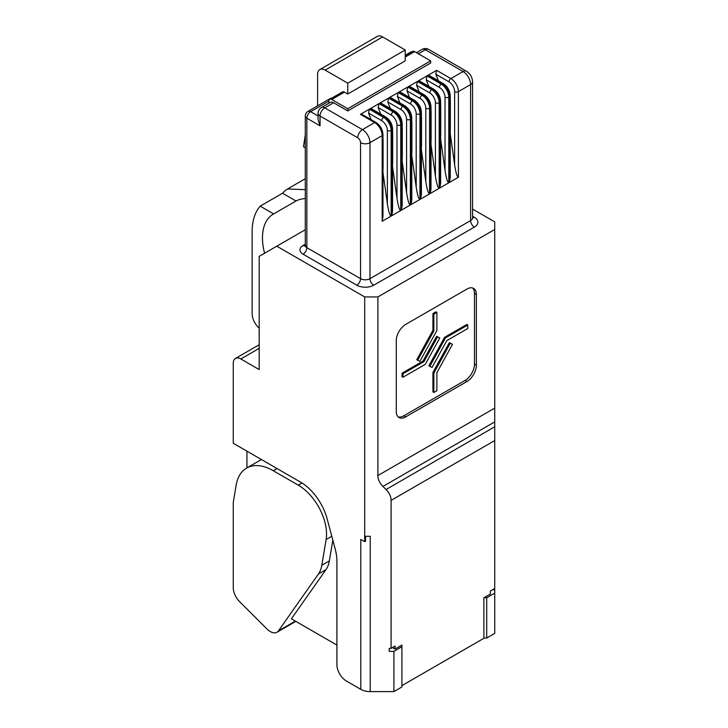 <?xml version="1.0" encoding="UTF-8"?>
<svg xmlns="http://www.w3.org/2000/svg" width="728" height="728" viewBox="0 0 728 728"><rect width="100%" height="100%" fill="white"/><g stroke="black" fill="none" stroke-linecap="round" stroke-linejoin="round"><path stroke-width="1.09" d="M270.297 631.595A13.322 7.689 60 0 1 267.076 629.074L239.466 601.537A13.322 7.689 60 0 1 233.269 587.733L233.269 502.384L236.145 485.248A53.299 30.776 60 0 1 246.61 468.077A53.299 30.776 60 0 1 273.255 470.716L298.28 485.166A39.976 23.078 60 0 1 326.117 539.539L321.812 565.246A39.976 23.078 60 0 1 318.454 573.964L278.46 630.867A13.322 7.689 60 0 1 276.959 632.25A13.322 7.689 60 0 1 270.297 631.595M264.573 253.244A51.97 30.003 60 0 1 273.246 214.141A51.97 30.003 60 0 1 273.646 213.914L260.196 206.142A66.621 38.466 60 0 0 252.116 231.941L252.116 313.541A13.322 7.689 -120 0 0 259.186 328.155M260.196 206.142L282.573 193.229L296.023 200.992A51.97 30.003 60 0 1 301.21 199.154L305.296 198.362M273.646 213.914L296.023 200.992M305.296 147.866L303.467 146.81L305.296 134.798M347.747 83.165L347.747 94.049L405.223 60.861L405.223 49.986L347.747 83.165L325.134 70.106A10.656 6.152 60 0 0 319.801 69.579A10.656 6.152 60 0 0 317.599 74.465L317.599 101.128A66.621 38.466 60 0 1 317.399 105.951M282.573 193.229A66.621 38.466 60 0 1 287.551 188.971L305.296 178.724M405.223 49.986L382.61 36.928A10.656 6.152 -120 0 0 377.277 36.4L319.801 69.579M305.296 189.662L287.551 188.971M392.456 647.565L395.04 649.067L395.04 646.073L391.091 648.357L389.207 648.357L389.207 651.342L393.912 651.342L393.912 691.6L401.92 686.977L401.92 646.719L393.912 651.342M328.901 103.212L328.901 101.119L310.629 111.666A5.333 3.076 -120 0 0 307.962 111.402L330.476 98.407A5.333 3.076 60 0 1 331.677 98.162M344.453 92.138A3.995 2.311 -120 0 0 342.451 91.946L329.729 99.29A3.995 2.311 60 0 1 331.731 99.481L344.453 92.138L347.747 94.049M450.241 129.984A3.995 2.311 -120 0 0 450.35 129.129L450.35 100.846A6.661 3.849 -120 0 0 450.241 99.59M440.631 135.535A3.995 2.311 -120 0 0 440.74 134.68L440.74 106.397A6.661 3.849 -120 0 0 440.631 105.132M431.012 141.077A3.995 2.311 -120 0 0 431.131 140.231L431.131 111.939A6.661 3.849 -120 0 0 431.012 110.683M421.403 146.628A3.995 2.311 -120 0 0 421.521 145.773L421.521 117.49A6.661 3.849 -120 0 0 421.403 116.234M411.793 152.179A3.995 2.311 -120 0 0 411.911 151.324L411.911 123.041A6.661 3.849 -120 0 0 411.793 121.776M402.184 157.73A3.995 2.311 -120 0 0 402.302 156.875L402.302 128.583A6.661 3.849 -120 0 0 402.184 127.327M392.574 163.272A3.995 2.311 -120 0 0 392.692 162.426L392.692 134.134A6.661 3.849 -120 0 0 392.574 132.878M382.964 168.823A3.995 2.311 -120 0 0 383.083 167.968L383.083 139.685A6.661 3.849 -120 0 0 382.964 138.429M425.252 364.364L402.957 377.24L402.957 373.755L402.02 373.209L422.995 361.097L436.636 336.327L439.785 337.974L425.252 364.364M437.583 336.873L423.942 361.643L402.957 373.755M450.286 343.225L452.488 344.326L449.34 342.679L450.286 343.225L433.861 373.036L433.861 392.465L436.882 390.727L436.882 372.663L452.488 344.326M445.49 337.883L467.785 325.016L467.785 328.501L446.801 340.613L432.032 367.422L429.829 366.321L445.49 337.883L444.553 337.346L466.839 324.47L467.785 325.016M436.882 312.394L436.882 330.521L419.892 361.361L417.69 360.26L433.861 330.894L433.861 314.132L436.882 312.394L435.936 311.848L432.923 313.595L433.861 314.132M490.335 591.054L494.731 588.515L494.731 593.138L486.723 597.761L486.723 638.019L483.893 638.019L483.893 597.761L490.335 594.048L490.335 591.054M328.901 101.119A3.995 2.311 60 0 1 329.729 99.29M405.223 57.057L414.642 51.615A3.995 2.311 -120 0 0 412.639 51.415L405.223 55.701M414.642 51.615L430.658 60.861L347.747 108.736L331.731 99.481M423.942 361.643L422.995 361.097M436.636 336.327L439.785 337.974M402.02 373.209L402.02 376.695L402.957 377.24M433.861 373.036L432.923 372.49L432.923 391.928L433.861 392.465M432.923 372.49L449.34 342.679M444.553 337.346L428.883 365.784L429.829 366.321M433.861 330.894L432.923 330.348L416.744 359.714L417.69 360.26M432.923 330.348L432.923 313.595M395.04 649.067L401.92 645.09L401.92 646.719M493.084 589.471L494.731 590.417M347.747 108.736L347.747 110.911L430.658 63.036L430.658 60.861M333.615 102.748A6.661 3.849 -120 0 0 330.284 102.421L321.43 107.535A6.661 3.849 60 0 1 324.761 107.862L333.615 102.748L347.747 110.911M449.458 182.41L449.458 96.788A2.666 1.538 0 0 0 450.241 95.705L450.241 177.714L449.458 182.41L458.403 177.241C457.148 177.05 455.892 172.936 454.636 164.901L450.241 133.543M438.365 80.79L435.826 74.238L436.627 70.343L427.673 75.512L429.329 75.566L443.252 83.602A2.666 1.538 -60 0 0 441.923 83.738L441.259 84.12A10.656 6.152 60 0 1 448.794 97.17L448.794 182.792C447.538 182.592 446.282 178.478 445.026 170.452L440.631 139.084M439.849 187.961L439.849 102.339A2.666 1.538 0 0 0 440.631 101.256L440.631 183.256L439.849 187.961L448.794 182.792M428.756 86.332L426.217 79.789L427.018 75.894L418.063 81.063L419.719 81.108L433.642 89.153A2.666 1.538 -60 0 0 432.305 89.289L431.649 89.662A10.656 6.152 60 0 1 439.184 102.721L439.184 188.343C437.928 188.143 436.673 184.029 435.417 176.003L431.012 144.635M430.239 193.512L430.239 107.89A2.666 1.538 0 0 0 431.012 106.798L431.012 188.807L430.239 193.512L439.184 188.343M419.146 91.883L416.607 85.331L417.408 81.445L408.454 86.614L410.101 86.659L424.033 94.704A2.666 1.538 -60 0 0 422.695 94.831L422.04 95.213A10.656 6.152 60 0 1 429.575 108.272L429.575 193.894C428.319 193.694 427.063 189.58 425.807 181.554L421.403 150.186M420.629 199.053L420.629 113.441A10.656 6.152 -120 0 0 413.085 100.382A2.666 1.538 120 0 1 414.423 100.246C418.709 103.148 421.039 107.18 421.403 112.349L421.403 194.358L420.629 199.053L429.575 193.894M409.536 97.434L406.998 90.882L407.798 86.987L398.844 92.156L400.491 92.21L414.423 100.246M411.011 204.604L411.011 118.983A10.656 6.152 -120 0 0 403.476 105.933A2.666 1.538 120 0 1 404.814 105.797C409.1 108.7 411.429 112.731 411.793 117.9L411.793 199.9L411.011 204.604L419.965 199.436C418.709 199.244 417.453 195.131 416.198 187.096L411.793 155.737M399.927 102.976L397.388 96.433L398.18 92.538L389.234 97.707L390.881 97.761L404.814 105.797M401.401 210.155L401.401 124.534A10.656 6.152 -120 0 0 393.866 111.475A2.666 1.538 120 0 1 395.204 111.348C399.49 114.251 401.82 118.282 402.184 123.451L402.184 205.451L401.401 210.155L410.355 204.987C409.1 204.786 407.844 200.673 406.588 192.647L402.184 161.279M390.317 108.527L387.778 101.975L388.57 98.089L379.625 103.258L381.272 103.303L395.204 111.348M391.791 215.706L391.791 130.084A10.656 6.152 -120 0 0 384.257 117.026A2.666 1.538 120 0 1 385.585 116.899C389.88 119.792 392.21 123.833 392.574 128.993L392.574 211.002L391.791 215.706L400.746 210.538C399.49 210.337 398.234 206.224 396.978 198.198L392.574 166.83M380.708 114.078L378.169 107.526L378.96 103.64L370.015 108.8L371.662 108.854L385.585 116.899M371.098 119.629L368.559 113.077L369.351 109.182L360.406 114.351L362.053 114.405L375.976 122.441A2.666 1.538 120 0 0 374.647 122.577L362.444 129.62A10.656 6.152 60 0 1 369.979 142.679L369.979 278.669L470.606 220.575L470.606 84.575L458.403 91.628L458.403 177.241M375.976 122.441C380.271 125.343 382.6 129.375 382.964 134.543L382.964 216.553L382.182 221.248L391.136 216.079C389.88 215.888 388.625 211.775 387.369 203.74L382.964 172.381M398.152 416.889A13.322 7.689 120 0 0 403.803 415.806L465.046 380.444A13.322 7.689 120 0 0 474.474 364.127L474.474 293.411A13.322 7.689 120 0 0 472.59 287.969M494.731 588.515L494.731 421.894L382.946 486.431L386.04 489.525C389.371 492.892 391.054 496.523 391.091 500.4L391.091 648.357M393.912 691.6L370.224 691.6L370.224 536.299L364.71 536.299L364.71 541.668L360.806 539.421L360.806 689.343L346.337 680.989A13.322 7.689 60 0 1 336.909 664.673L336.909 561.215A39.976 23.078 -120 0 0 335.208 549.067L327.181 518.973A39.976 23.078 -120 0 0 300.619 482.164L233.269 443.279L233.269 363.308A10.656 6.152 60 0 1 235.481 358.431A10.656 6.152 60 0 1 240.813 358.959L259.186 369.569L259.186 256.356L305.296 229.73M332.823 540.14L329.347 560.897L321.812 565.246M318.454 573.964L325.989 569.605A39.976 23.078 -120 0 0 329.347 560.897M325.989 569.605L291.4 618.818L336.909 645.09M360.806 689.343A13.322 7.689 0 0 0 370.224 691.6M483.893 597.761L486.723 597.761M401.92 685.612L484.366 638.019M261.47 459.55A53.299 30.776 -120 0 0 260.269 460.187L246.61 468.077M405.696 324.415A13.322 7.689 120 0 0 396.269 340.74L396.269 411.457A13.322 7.689 120 0 0 399.026 417.554A13.322 7.689 120 0 0 405.696 416.889L466.93 381.536A13.322 7.689 120 0 0 476.358 365.219L476.358 294.503A13.322 7.689 120 0 0 473.6 288.397A13.322 7.689 120 0 0 466.93 289.061L405.696 324.415M494.731 421.894L494.731 408.099L377.896 475.548C377.932 479.434 379.616 483.064 382.946 486.431M364.71 541.668L365.556 541.186L365.556 536.299M377.896 475.548L377.896 296.942L364.71 296.942L364.71 536.299M486.723 638.019L494.731 633.396L494.731 593.138M246.938 467.886L246.938 451.16M494.731 408.099L494.731 229.493L377.896 296.942M364.71 296.942L276.786 246.182M472.563 209.082L494.731 221.876L494.731 229.493M357.73 137.783A6.661 3.849 -60 0 1 362.444 129.62L324.761 107.862A6.661 3.849 -60 0 0 320.047 116.025A6.661 3.849 180 0 1 318.1 113.304L318.1 119.729L320.047 125.817L306.852 118.2L306.852 247.666L360.56 278.669L360.56 142.679A3.995 2.311 -120 0 0 357.73 137.783L320.047 116.025L320.047 125.817M325.134 70.106L382.61 36.928M295.368 621.102L278.46 630.867M418.409 53.79L425.38 49.768A6.661 3.849 -120 0 0 422.049 49.44L416.462 52.662M494.731 426.772L386.04 489.525M494.731 440.567L391.091 500.4M326.117 539.539L331.795 536.263M273.255 470.716L277.022 468.541M302.02 483.01L298.28 485.166M472.563 216.262L474.374 217.308A11.994 6.925 180 0 1 474.374 227.1L373.755 285.194A11.994 6.925 180 0 1 356.793 285.194L303.085 254.19A5.333 3.076 -60 0 0 306.852 247.666A5.333 3.076 0 0 1 305.296 245.491L305.296 116.025A5.333 3.076 180 0 0 306.852 118.2A5.333 3.076 120 0 1 310.629 111.666L318.1 115.98M425.807 181.554L425.807 108.272A2.666 1.538 180 0 0 429.575 108.272L430.239 107.89A10.656 6.152 -120 0 0 422.695 94.831L408.454 86.614M417.408 81.445L431.649 89.662A2.666 1.538 -60 0 0 429.766 92.929L416.607 85.331M435.417 176.003L435.417 102.721A2.666 1.538 -0 0 0 439.184 102.721L439.849 102.339A10.656 6.152 -120 0 0 432.305 89.289L418.063 81.063M427.018 75.894L441.259 84.12A2.666 1.538 -60 0 0 439.375 87.378L426.217 79.789M445.026 170.452L445.026 97.17A2.666 1.538 -0 0 0 448.794 97.17L449.458 96.788A10.656 6.152 -120 0 0 441.923 83.738L427.673 75.512M436.627 70.343L450.869 78.569A10.656 6.152 60 0 1 458.403 91.628A2.666 1.538 0 0 1 454.636 91.628A7.999 4.614 -120 0 0 448.985 81.836L435.826 74.238M474.374 227.1A5.333 3.076 60 0 1 470.606 220.575A6.661 3.849 0 0 0 472.563 217.854L472.563 81.864A6.661 3.849 -0 0 1 470.606 84.575A10.656 6.152 -120 0 0 463.072 71.526L450.869 78.569A2.666 1.538 -60 0 0 448.985 81.836M472.563 81.864C472.326 77.25 470.279 73.701 466.402 71.198A6.661 3.849 -60 0 0 463.072 71.526L425.38 49.768A6.661 3.849 -60 0 1 428.71 49.44A6.661 6.661 0 0 0 422.049 49.44M382.182 221.248L382.182 135.636A10.656 6.152 -120 0 0 374.647 122.577L360.406 114.351M369.351 109.182L383.601 117.408A10.656 6.152 60 0 1 391.136 130.467L391.136 216.079M370.015 108.8L384.257 117.026L383.601 117.408A2.666 1.538 120 0 0 381.709 120.675L368.559 113.077M378.96 103.64L393.211 111.857A10.656 6.152 60 0 1 400.746 124.916L400.746 210.538M379.625 103.258L393.866 111.475L393.211 111.857A2.666 1.538 120 0 0 391.327 115.124L378.169 107.526M388.57 98.089L402.821 106.315A10.656 6.152 60 0 1 410.355 119.365L410.355 204.987M389.234 97.707L403.476 105.933L402.821 106.315A2.666 1.538 120 0 0 400.937 109.573L387.778 101.975M398.18 92.538L412.43 100.764A10.656 6.152 60 0 1 419.965 113.814L419.965 199.436M398.844 92.156L413.085 100.382L412.43 100.764A2.666 1.538 120 0 0 410.546 104.022L397.388 96.433M407.798 86.987L422.04 95.213A2.666 1.538 120 0 0 420.156 98.48L406.998 90.882M454.636 164.901L454.636 91.628M445.026 97.17A7.999 4.614 -120 0 0 439.375 87.378M435.417 102.721A7.999 4.614 -120 0 0 429.766 92.929M425.807 108.272A7.999 4.614 -120 0 0 420.156 98.48M421.403 112.349A2.666 1.538 180 0 1 420.629 113.441L419.965 113.814A2.666 1.538 180 0 1 416.198 113.814A7.999 4.614 -120 0 0 410.546 104.022M416.198 187.096L416.198 113.814M411.793 117.9A2.666 1.538 180 0 1 411.011 118.983L410.355 119.365A2.666 1.538 180 0 1 406.588 119.365A7.999 4.614 -120 0 0 400.937 109.573M406.588 192.647L406.588 119.365M402.184 123.451A2.666 1.538 180 0 1 401.401 124.534L400.746 124.916A2.666 1.538 180 0 1 396.978 124.916A7.999 4.614 -120 0 0 391.327 115.124M396.978 198.198L396.978 124.916M392.574 128.993A2.666 1.538 180 0 1 391.791 130.084L391.136 130.467A2.666 1.538 180 0 1 387.369 130.467A7.999 4.614 -120 0 0 381.709 120.675M387.369 203.74L387.369 130.467M382.964 134.543A2.666 1.538 180 0 1 382.182 135.636L369.979 142.679A6.661 3.849 -0 0 1 360.56 142.679M405.696 416.889L403.803 415.806M466.93 381.536L465.046 380.444M476.358 365.219L474.474 364.127M476.358 294.503L474.474 293.411M259.186 348.357L240.813 358.959M303.085 254.19A10.656 6.152 180 0 1 303.085 245.491L305.296 244.217M356.793 285.194A5.333 3.076 -60 0 0 360.56 278.669A6.661 3.849 0 0 0 369.979 278.669A5.333 3.076 60 0 0 373.755 285.194M474.374 217.308A5.333 3.076 -60 0 1 472.563 217.818M305.232 245.955A5.333 3.076 60 0 1 303.085 245.491M405.223 55.255L410.474 52.225A5.333 3.076 60 0 1 411.666 51.979M415.124 51.888A5.333 5.333 0 0 1 415.797 52.225A5.333 3.076 120 0 0 415.397 52.052M295.814 621.366L276.959 632.25M259.186 344.744L235.481 358.431M466.402 71.198L428.71 49.44M321.43 107.535A6.661 6.661 0 0 0 318.1 113.304M431.012 106.798C430.648 101.638 428.319 97.607 424.033 94.704M440.631 101.256C440.258 96.087 437.928 92.056 433.642 89.153M450.241 95.705C449.868 90.536 447.538 86.505 443.252 83.602M305.296 245.491L305.105 246.237L305.751 245.755M412.403 51.561A5.333 5.333 0 0 0 410.474 52.225M415.797 52.225L416.516 52.634M307.962 111.402A5.333 5.333 0 0 0 305.296 116.025"/></g></svg>
